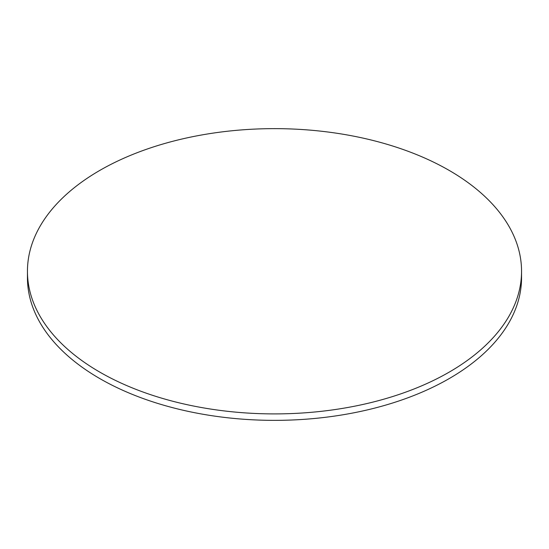 <?xml version="1.0" encoding="UTF-8"?>
<svg xmlns="http://www.w3.org/2000/svg" width="549" height="549" viewBox="0 0 549 549"><rect width="100%" height="100%" fill="white"/><g stroke="black" fill="none" stroke-linecap="round" stroke-linejoin="round"><path stroke-width="0.82" d="M99.808 372.126A247.05 142.63 0 0 0 369.045 403.048A247.05 142.63 0 0 0 521.55 271.275A247.05 142.63 0 0 0 449.192 170.416A247.05 142.63 0 0 0 179.955 139.494A247.05 142.63 0 0 0 27.45 271.275A247.05 142.63 0 0 0 99.808 372.126M27.45 271.275L27.45 277.725A247.05 142.63 0 0 0 99.808 378.584A247.05 142.63 0 0 0 369.045 409.506A247.05 142.63 0 0 0 521.55 277.725L521.55 271.275"/></g></svg>
